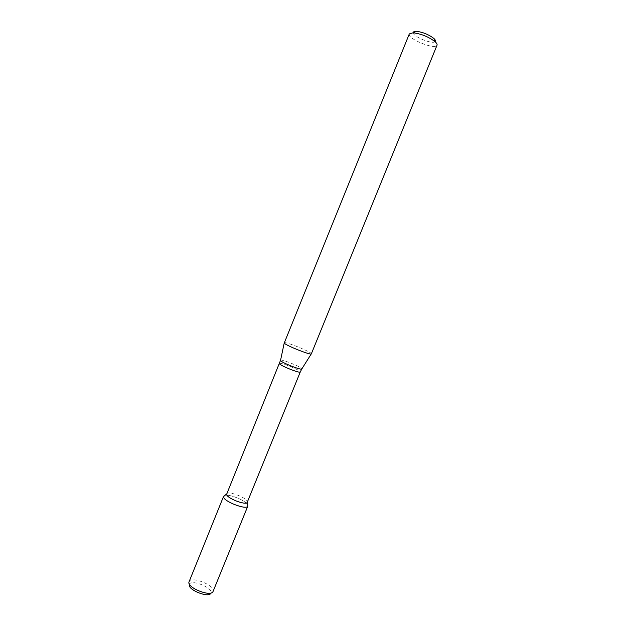 <?xml version="1.0" encoding="UTF-8"?>
<svg xmlns="http://www.w3.org/2000/svg" width="626" height="626" viewBox="0 0 626 626"><rect width="100%" height="100%" fill="white"/><g stroke="black" fill="none" stroke-linecap="round" stroke-linejoin="round"><path stroke-width="0.47" stroke-dasharray="3.13 2.35" d="M224.82 495.409C229.28 493.851 245.447 500.417 247.56 504.642C245.447 500.417 229.28 493.851 224.82 495.409M226.698 493.891C227.739 490.072 249.187 498.781 247.27 502.24M284.227 342.821L284.259 342.774C285.01 341.217 311.904 352.133 311.357 353.776L311.271 353.917M409.302 33.929C406.751 38.609 435.594 50.315 437.026 45.189M413.144 32.755C413.05 36.684 432.417 44.556 435.093 41.668M189.31 584.872L189.381 584.504C190.687 578.651 213.998 588.111 210.852 593.221M189.021 581.671C190.914 575.568 215.986 585.748 213.083 591.445M279.517 363.526C279.72 361.765 301.372 370.553 300.284 371.961M280.503 360.404L280.534 360.255C281.176 358.745 302.436 367.376 301.842 368.902L301.755 369.035M211.314 592.877L213.012 591.593M189.295 583.933L188.966 581.828"/><path stroke-width="0.94" d="M247.818 506.098L247.56 504.642L247.779 506.191C246.433 510.339 222.895 501.121 223.537 496.7L224.82 495.409L223.615 496.269L188.888 582.243C187.659 588.096 211.025 597.141 213.012 591.593L247.818 506.098C246.863 510.464 222.903 501.191 223.537 496.7L223.615 496.269M279.517 363.526L279.532 363.706C279.838 365.561 300.277 373.691 300.284 371.961L247.231 502.326C246.073 505.785 226.142 497.975 226.635 494.25L280.503 360.404M284.251 343.009L409.302 33.929L413.113 32.771C421.235 33.796 428.567 36.77 435.109 41.707C436.705 43.163 437.347 44.321 437.026 45.189L311.349 353.839C311.513 355.724 284.728 345.028 284.251 343.009M435.093 41.668C435.845 40.972 435.43 39.9 433.849 38.436C428.638 34.485 422.785 32.106 416.282 31.308L413.434 31.926L413.144 32.755M211.314 592.877L210.852 593.221C209.037 598.198 188.223 590.138 189.31 584.872M311.271 353.917L301.842 368.902C302.335 370.858 280.878 362.376 280.526 360.474L284.227 342.938M226.667 493.977L223.584 496.371M247.231 502.326L247.779 506.191M300.284 371.961L301.755 369.035M416.282 31.308L413.113 32.771M433.849 38.436L435.109 41.707M189.381 584.504L189.295 583.933"/></g></svg>
